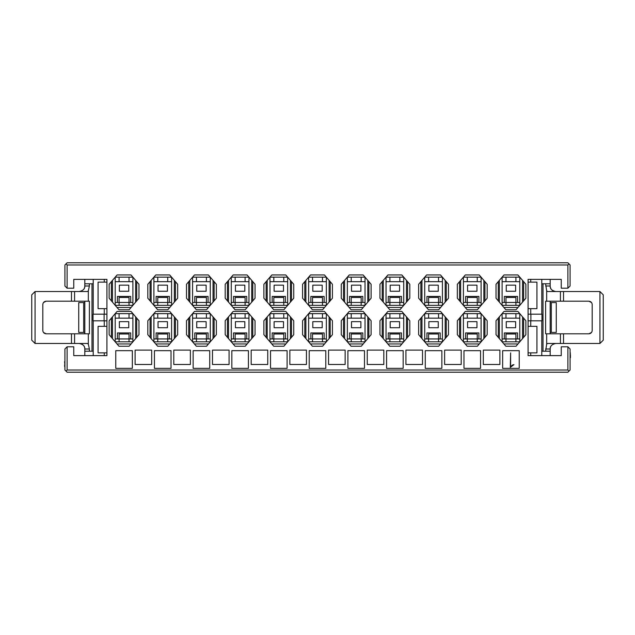 <?xml version="1.0" encoding="UTF-8"?>
<svg xmlns="http://www.w3.org/2000/svg" width="635" height="635" viewBox="0 0 635 635"><rect width="100%" height="100%" fill="white"/><g stroke="black" fill="none" stroke-linecap="round" stroke-linejoin="round"><path stroke-width="0.95" d="M67.12 346.797L64.913 349.004L64.913 370.007L66.016 371.11L67.12 370.007L67.12 346.797L73.755 346.797L73.755 355.64L106.918 355.64L106.918 279.36L73.755 279.36L73.755 288.203L67.12 288.203L64.913 285.996L64.913 264.993L67.12 262.779L567.88 262.779L570.087 264.993L570.087 285.996L567.88 288.203L561.245 288.203L561.245 279.36L528.082 279.36L528.082 355.64L561.245 355.64L561.245 346.797L567.88 346.797L567.88 370.007L568.984 371.11L570.087 370.007L570.087 349.004L567.88 346.797M546.679 333.804L545.616 333.804L545.616 301.196L546.679 301.196L546.679 290.925L545.616 283.781L543.004 283.781L543.004 351.219L545.616 351.219L546.679 344.075L546.679 333.804L588.883 333.804L591.558 332.438M555.173 291.497L555.72 291.521C551.863 290.663 550.021 288.822 550.188 285.996L550.188 283.781L545.616 283.781M545.616 351.219L550.188 351.219L550.188 349.004C550.021 346.178 551.863 344.337 555.72 343.479L555.204 343.503M568.984 263.89L567.88 264.993L567.88 288.203M550.188 333.804L550.188 301.196M591.558 302.562L588.883 301.196L546.679 301.196M546.679 344.075L547.64 343.479L599.932 343.479L603.25 340.162L603.25 294.838L599.932 291.521L547.64 291.521L546.679 290.925M550.227 286.615L550.323 287.187M550.37 287.385L550.497 287.814M550.672 288.25L550.958 288.798M551.95 290.044L552.498 290.489M550.966 346.186L550.672 346.742M550.497 347.194L550.37 347.615M550.315 347.829L550.227 348.377M551.315 332.423L551.315 302.577L556.268 302.577L556.268 332.423L550.188 332.423M551.315 302.577L550.188 302.577M588.883 301.196C590.883 301.403 591.987 302.514 592.193 304.514L592.193 330.486C591.987 332.486 590.883 333.597 588.883 333.804M592.161 330.962L592.193 330.486M592.193 304.514L592.161 304.038M478.893 338.947L478.893 332.923L465.63 332.923L465.63 338.947M478.893 302.466L478.893 296.442L465.63 296.442L465.63 302.466M476.956 291.243L476.956 285.163L467.558 285.163L467.558 291.243L476.956 291.243M476.956 327.724L476.956 321.643L467.558 321.643L467.558 327.724L476.956 327.724M517.581 302.466L517.581 296.442L504.317 296.442L504.317 302.466M517.581 338.947L517.581 332.923L504.317 332.923L504.317 338.947M515.644 291.243L515.644 285.163L506.246 285.163L506.246 291.243L515.644 291.243M515.644 327.724L515.644 321.643L506.246 321.643L506.246 327.724L515.644 327.724M463.415 338.947L481.1 338.947L481.1 313.634L463.415 313.634L463.415 341.82L465.241 343.972L479.274 343.972M502.102 338.947L519.787 338.947L519.787 313.634L502.102 313.634L502.102 341.82L503.936 343.972L517.962 343.972M463.415 302.466L481.1 302.466L481.1 277.154L463.415 277.154L463.415 305.34L465.241 307.491L479.274 307.491M502.102 302.466L519.787 302.466L519.787 277.154L502.102 277.154L502.102 305.34L503.936 307.491L517.962 307.491M515.922 277.154L515.922 281.686L519.787 281.686M502.102 281.686L505.976 281.686L505.976 277.154M477.234 277.154L477.234 281.686L481.1 281.686M463.415 281.686L467.281 281.686L467.281 277.154M515.922 313.634L515.922 318.167L519.787 318.167M502.102 318.167L505.976 318.167L505.976 313.634M477.234 313.634L477.234 318.167L481.1 318.167M463.415 318.167L467.281 318.167L467.281 313.634M522.557 280.392L522.557 302.101L519.795 305.34L502.102 305.34L499.34 302.101L499.34 280.392M483.862 280.392L483.862 302.101L481.108 305.34L463.415 305.34L460.653 302.101L460.653 280.392M522.557 316.865L522.557 338.582L519.795 341.82L502.102 341.82L499.34 338.582L499.34 316.865M483.862 316.865L483.862 338.582L481.108 341.82L463.415 341.82L460.653 338.582L460.653 316.865M515.922 281.686L505.976 281.686M477.234 281.686L467.281 281.686M515.922 318.167L505.976 318.167M477.234 318.167L467.281 318.167M515.922 305.34L515.922 297.49L505.976 297.49L505.976 305.34M477.234 305.34L477.234 297.49L467.281 297.49L467.281 305.34M515.922 341.82L515.922 333.97L505.976 333.97L505.976 341.82M477.234 341.82L477.234 333.97L467.281 333.97L467.281 341.82M487.18 284.274L479.211 274.939L465.304 274.939L457.335 284.274L457.335 298.212L467.177 309.761L477.337 309.761L487.18 298.212L487.18 284.274M487.18 320.754L479.211 311.42L465.304 311.42L457.335 320.754L457.335 334.693L467.177 346.242L477.337 346.242L487.18 334.693L487.18 320.754M481.108 305.34L481.1 302.466M481.108 341.82L481.1 338.947M459.573 318.127L459.573 337.32M459.573 281.646L459.573 300.839M484.942 300.839L484.942 281.646M484.942 337.32L484.942 318.127M525.867 320.754L517.906 311.42L503.992 311.42L496.022 320.754L496.022 334.693L505.865 346.242L516.025 346.242L525.867 334.693L525.867 320.754M525.867 284.274L517.906 274.939L503.992 274.939L496.022 284.274L496.022 298.212L505.865 309.761L516.025 309.761L525.867 298.212L525.867 284.274M519.795 305.34L519.787 302.466M519.795 341.82L519.787 338.947M498.269 318.127L498.269 337.32M498.269 281.646L498.269 300.839M523.629 300.839L523.629 281.646M523.629 337.32L523.629 318.127M570.087 267.113L570.087 275.566M570.087 275.884L570.087 284.353M570.087 354.473L570.087 353.33M570.42 353.33L570.087 352.242M570.087 357.719L570.087 367.443M570.42 357.719L570.42 354.473M519.239 350.663L502.658 350.663L502.658 368.348L519.239 368.348L519.239 350.663M480.552 350.663L463.971 350.663L463.971 368.348L480.552 368.348L480.552 350.663M499.896 350.107L483.314 350.107L483.314 364.482L499.896 364.482L499.896 350.107M461.2 364.482L461.2 350.107L444.619 350.107L444.619 364.482L461.2 364.482M510.619 352.869L510.619 366.855L512.429 365.03L513.953 364.633L510.302 367.395L510.619 352.869M530.9 320.818L530.9 314.182L541.957 314.182L541.957 320.818L528.082 320.818M530.9 314.182L528.082 314.182M541.79 314.182L541.79 279.36L541.79 283.781L543.004 283.781M550.188 283.781L550.188 279.36M543.004 351.219L541.79 351.219L541.79 355.64L541.79 320.818M550.188 355.64L550.188 351.219M528.082 282.13L536.924 282.13L536.924 308.658L528.082 308.658M528.082 326.342L536.924 326.342L536.924 352.869L528.082 352.869M568.984 371.11L567.88 372.221L67.12 372.221L66.016 371.11M79.796 291.497L79.28 291.521C83.137 290.663 84.979 288.822 84.812 285.996L84.812 279.36M84.812 355.64L84.812 349.004C84.979 346.178 83.137 344.337 79.28 343.479L79.827 343.503M84.812 333.804L84.812 301.196M66.016 263.89L67.12 264.993L567.88 264.993M67.12 264.993L67.12 288.203M67.12 370.007L567.88 370.007M194.477 311.42L208.391 311.42L216.352 320.754L216.352 334.693L206.51 346.242L196.35 346.242L186.507 334.693L186.507 320.754L194.477 311.42M194.477 274.939L208.391 274.939L216.352 284.274L216.352 298.212L206.51 309.761L196.35 309.761L186.507 298.212L186.507 284.274L194.477 274.939M129.135 346.242L118.975 346.242L109.133 334.693L109.133 320.754L117.094 311.42L131.008 311.42L138.978 320.754L138.978 334.693L129.135 346.242M129.135 309.761L118.975 309.761L109.133 298.212L109.133 284.274L117.094 274.939L131.008 274.939L138.978 284.274L138.978 298.212L129.135 309.761M135.104 350.107L151.686 350.107L151.686 364.482L135.104 364.482L135.104 350.107M209.725 350.663L209.725 368.348L193.143 368.348L193.143 350.663L209.725 350.663M154.448 368.348L154.448 350.663L171.029 350.663L171.029 368.348L154.448 368.348M132.342 350.663L132.342 368.348L115.76 368.348L115.76 350.663L132.342 350.663M173.799 350.107L190.381 350.107L190.381 364.482L173.799 364.482L173.799 350.107M155.789 274.939L169.696 274.939L177.665 284.274L177.665 298.212L167.823 309.761L157.663 309.761L147.82 298.212L147.82 284.274L155.789 274.939M155.789 311.42L169.696 311.42L177.665 320.754L177.665 334.693L167.823 346.242L157.663 346.242L147.82 334.693L147.82 320.754L155.789 311.42M248.412 350.663L248.412 368.348L231.831 368.348L231.831 350.663L248.412 350.663M233.164 274.939L247.078 274.939L255.048 284.274L255.048 298.212L245.197 309.761L235.045 309.761L225.195 298.212L225.195 284.274L233.164 274.939M233.164 311.42L247.078 311.42L255.048 320.754L255.048 334.693L245.197 346.242L235.045 346.242L225.195 334.693L225.195 320.754L233.164 311.42M212.487 364.482L212.487 350.107L229.068 350.107L229.068 364.482L212.487 364.482M287.099 350.663L287.099 368.348L270.518 368.348L270.518 350.663L287.099 350.663M271.851 274.939L285.766 274.939L293.735 284.274L293.735 298.212L283.893 309.761L273.733 309.761L263.89 298.212L263.89 284.274L271.851 274.939M271.851 311.42L285.766 311.42L293.735 320.754L293.735 334.693L283.893 346.242L273.733 346.242L263.89 334.693L263.89 320.754L271.851 311.42M267.756 350.107L267.756 364.482L251.174 364.482L251.174 350.107L267.756 350.107M325.787 350.663L325.787 368.348L309.213 368.348L309.213 350.663L325.787 350.663M310.547 274.939L324.453 274.939L332.423 284.274L332.423 298.212L322.58 309.761L312.42 309.761L302.577 298.212L302.577 284.274L310.547 274.939M310.547 311.42L324.453 311.42L332.423 320.754L332.423 334.693L322.58 346.242L312.42 346.242L302.577 334.693L302.577 320.754L310.547 311.42M306.443 350.107L306.443 364.482L289.862 364.482L289.862 350.107L306.443 350.107M367.244 364.482L367.244 350.107L383.826 350.107L383.826 364.482L367.244 364.482M349.234 311.42L363.149 311.42L371.11 320.754L371.11 334.693L361.267 346.242L351.107 346.242L341.265 334.693L341.265 320.754L349.234 311.42M349.234 274.939L363.149 274.939L371.11 284.274L371.11 298.212L361.267 309.761L351.107 309.761L341.265 298.212L341.265 284.274L349.234 274.939M364.482 350.663L364.482 368.348L347.901 368.348L347.901 350.663L364.482 350.663M405.932 364.482L405.932 350.107L422.513 350.107L422.513 364.482L405.932 364.482M387.921 311.42L401.836 311.42L409.805 320.754L409.805 334.693L399.955 346.242L389.803 346.242L379.952 334.693L379.952 320.754L387.921 311.42M387.921 274.939L401.836 274.939L409.805 284.274L409.805 298.212L399.955 309.761L389.803 309.761L379.952 298.212L379.952 284.274L387.921 274.939M403.169 350.663L403.169 368.348L386.588 368.348L386.588 350.663L403.169 350.663M441.857 350.663L441.857 368.348L425.275 368.348L425.275 350.663L441.857 350.663M426.609 274.939L440.523 274.939L448.493 284.274L448.493 298.212L438.65 309.761L428.49 309.761L418.648 298.212L418.648 284.274L426.609 274.939M426.609 311.42L440.523 311.42L448.493 320.754L448.493 334.693L438.65 346.242L428.49 346.242L418.648 334.693L418.648 320.754L426.609 311.42M345.138 350.107L345.138 364.482L328.557 364.482L328.557 350.107L345.138 350.107M84.812 285.996L89.384 285.996L89.384 283.781L93.21 283.781L93.21 279.36L93.21 314.182M93.21 320.818L93.21 355.64L93.21 351.219L84.812 351.219M89.384 351.219L89.384 349.004L84.812 349.004M82.51 344.519L83.05 344.956M84.05 346.202L84.328 346.75M84.503 347.194L84.63 347.615M84.677 347.813L84.772 348.385M43.442 332.438L46.117 333.804L89.384 333.804L89.384 301.196L46.117 301.196C44.117 301.403 43.013 302.514 42.807 304.514L42.839 304.038M84.034 288.814L84.328 288.258M84.503 287.822L84.63 287.385M84.685 287.171L84.772 286.623M89.384 283.781L84.812 283.781M84.812 302.577L83.685 302.577L83.685 332.423L84.812 332.423M83.685 332.423L78.732 332.423L78.732 302.577L83.685 302.577M104.267 314.182L104.267 308.658L98.076 308.658L98.076 282.13L106.918 282.13M440.579 343.972L426.553 343.972L424.72 341.82L424.728 313.634L442.412 313.634L442.412 341.82M446.254 318.127L446.254 337.32M445.175 316.865L445.175 338.582L442.42 341.82L424.72 341.82L421.965 338.582L421.965 316.865M420.886 337.32L420.886 318.127M440.579 307.491L426.553 307.491L424.72 305.34L424.728 277.154L442.412 277.154L442.412 305.34M446.254 281.646L446.254 300.839M445.175 280.392L445.175 302.101L442.42 305.34L424.72 305.34L421.965 302.101L421.965 280.392M420.886 300.839L420.886 281.646M401.891 307.491L387.866 307.491L386.032 305.34L386.032 277.154L403.725 277.154L403.725 305.34L386.032 305.34L383.27 302.101L383.27 280.392M407.559 281.646L407.559 300.839M406.487 280.392L406.487 302.101L403.725 305.34M382.199 300.839L382.199 281.646M401.891 343.972L387.866 343.972L386.032 341.82L386.032 313.634L403.725 313.634L403.725 341.82L386.032 341.82L383.27 338.582L383.27 316.865M407.559 318.127L407.559 337.32M406.487 316.865L406.487 338.582L403.725 341.82M382.199 337.32L382.199 318.127M363.204 307.491L349.179 307.491L347.345 305.34L347.345 277.154L365.03 277.154L365.038 305.34L347.345 305.34L344.583 302.101L344.583 280.392M368.872 281.646L368.872 300.839M367.8 280.392L367.8 302.101L365.038 305.34M343.503 300.839L343.503 281.646M363.204 343.972L349.179 343.972L347.345 341.82L347.345 313.634L365.03 313.634L365.038 341.82L347.345 341.82L344.583 338.582L344.583 316.865M368.872 318.127L368.872 337.32M367.8 316.865L367.8 338.582L365.038 341.82M343.503 337.32L343.503 318.127M324.517 343.972L310.483 343.972L308.658 341.82L308.658 313.634L326.342 313.634L326.342 341.82L308.658 341.82L305.895 338.582L305.895 316.865M330.184 318.127L330.184 337.32M329.105 316.865L329.105 338.582L326.35 341.82M304.816 337.32L304.816 318.127M324.517 307.491L310.483 307.491L308.658 305.34L308.658 277.154L326.342 277.154L326.342 305.34L308.658 305.34L305.895 302.101L305.895 280.392M330.184 281.646L330.184 300.839M329.105 280.392L329.105 302.101L326.35 305.34M304.816 300.839L304.816 281.646M285.821 343.972L271.796 343.972L269.962 341.82L269.97 313.634L287.655 313.634L287.655 341.82L269.962 341.82L267.2 338.582L267.2 316.865M291.497 318.127L291.497 337.32M290.417 316.865L290.417 338.582L287.655 341.82M266.128 337.32L266.128 318.127M285.821 307.491L271.796 307.491L269.962 305.34L269.97 277.154L287.655 277.154L287.655 305.34L269.962 305.34L267.2 302.101L267.2 280.392M291.497 281.646L291.497 300.839M290.417 280.392L290.417 302.101L287.655 305.34M266.128 300.839L266.128 281.646M247.134 343.972L233.108 343.972L231.275 341.82L231.275 313.634L248.968 313.634L248.968 341.82L231.275 341.82L228.513 338.582L228.513 316.865M252.801 318.127L252.801 337.32M251.73 316.865L251.73 338.582L248.968 341.82M227.441 337.32L227.441 318.127M247.134 307.491L233.108 307.491L231.275 305.34L231.275 277.154L248.968 277.154L248.968 305.34L231.275 305.34L228.513 302.101L228.513 280.392M252.801 281.646L252.801 300.839M251.73 280.392L251.73 302.101L248.968 305.34M227.441 300.839L227.441 281.646M169.759 343.972L155.726 343.972L153.892 341.82L153.9 313.634L171.585 313.634L171.585 341.82M175.427 318.127L175.427 337.32M174.347 316.865L174.347 338.582L171.593 341.82L153.892 341.82L151.138 338.582L151.138 316.865M150.058 337.32L150.058 318.127M169.759 307.491L155.726 307.491L153.892 305.34L153.9 277.154L171.585 277.154L171.585 305.34M175.427 281.646L175.427 300.839M174.347 280.392L174.347 302.101L171.593 305.34L153.892 305.34L151.138 302.101L151.138 280.392M150.058 300.839L150.058 281.646M131.064 307.491L117.038 307.491L112.443 302.101L112.443 280.392M111.371 300.839L111.371 281.646M115.213 277.154L132.898 277.154L132.898 305.34L115.205 305.34L115.213 277.154M136.731 281.646L136.731 300.839M135.66 280.392L135.66 302.101L132.898 305.34M131.064 343.972L117.038 343.972L112.443 338.582L112.443 316.865M111.371 337.32L111.371 318.127M115.213 313.634L132.898 313.634L132.898 341.82L115.205 341.82L115.213 313.634M136.731 318.127L136.731 337.32M135.66 316.865L135.66 338.582L132.898 341.82M208.447 307.491L194.421 307.491L192.588 305.34L192.588 277.154L210.272 277.154L210.28 305.34L192.588 305.34L189.825 302.101L189.825 280.392M214.114 281.646L214.114 300.839M213.035 280.392L213.035 302.101L210.28 305.34M188.746 300.839L188.746 281.646M208.447 343.972L194.421 343.972L192.588 341.82L192.588 313.634L210.272 313.634L210.28 341.82L192.588 341.82L189.825 338.582L189.825 316.865M214.114 318.127L214.114 337.32M213.035 316.865L213.035 338.582L210.28 341.82M188.746 337.32L188.746 318.127M106.918 326.342L98.076 326.342L98.076 352.869L106.918 352.869M104.267 308.658L106.918 308.658M440.198 338.947L440.198 332.923L426.934 332.923L426.934 338.947M440.198 302.466L440.198 296.442L426.934 296.442L426.934 302.466M401.51 302.466L401.51 296.442L388.247 296.442L388.247 302.466M401.51 338.947L401.51 332.923L388.247 332.923L388.247 338.947M362.823 302.466L362.823 296.442L349.56 296.442L349.56 302.466M362.823 338.947L362.823 332.923L349.56 332.923L349.56 338.947M324.136 338.947L324.136 332.923L310.864 332.923L310.864 338.947M324.136 302.466L324.136 296.442L310.864 296.442L310.864 302.466M285.44 338.947L285.44 332.923L272.177 332.923L272.177 338.947M285.44 302.466L285.44 296.442L272.177 296.442L272.177 302.466M246.753 338.947L246.753 332.923L233.49 332.923L233.49 338.947M246.753 302.466L246.753 296.442L233.49 296.442L233.49 302.466M208.066 338.947L208.066 332.923L194.802 332.923L194.802 338.947M208.066 302.466L208.066 296.442L194.802 296.442L194.802 302.466M169.37 338.947L169.37 332.923L156.107 332.923L156.107 338.947M169.37 302.466L169.37 296.442L156.107 296.442L156.107 302.466M130.683 338.947L130.683 332.923L117.419 332.923L117.419 338.947M130.683 302.466L130.683 296.442L117.419 296.442L117.419 302.466M89.384 285.996L88.321 290.925L87.36 291.521L35.068 291.521L31.75 294.838L31.75 340.162L35.068 343.479L74.573 343.479L74.573 333.804M88.321 333.804L88.321 344.075L89.384 349.004M88.321 344.075L87.36 343.479L74.573 343.479M46.117 333.804C44.117 333.597 43.013 332.486 42.807 330.486L42.839 330.962M42.807 330.486L42.807 304.514M43.442 302.562L46.117 301.196M106.918 320.818L93.043 320.818L93.043 314.182L106.918 314.182M64.913 284.321L64.913 275.868M64.913 275.542L64.913 267.073M438.269 327.724L428.871 327.724L428.871 321.643L438.269 321.643L438.269 327.724M424.728 338.947L442.412 338.947M438.269 285.163L438.269 291.243L428.871 291.243L428.871 285.163L438.269 285.163M424.728 302.466L442.412 302.466M399.574 327.724L399.574 321.643L390.184 321.643L390.184 327.724L399.574 327.724M399.574 291.243L399.574 285.163L390.184 285.163L390.184 291.243L399.574 291.243M386.032 302.466L403.725 302.466M386.032 338.947L403.725 338.947M360.886 327.724L360.886 321.643L351.488 321.643L351.488 327.724L360.886 327.724M360.886 291.243L360.886 285.163L351.488 285.163L351.488 291.243L360.886 291.243M347.345 302.466L365.03 302.466M347.345 338.947L365.03 338.947M322.199 327.724L312.801 327.724L312.801 321.643L322.199 321.643L322.199 327.724M308.658 338.947L326.342 338.947M322.199 285.163L322.199 291.243L312.801 291.243L312.801 285.163L322.199 285.163M308.658 302.466L326.342 302.466M283.512 327.724L274.114 327.724L274.114 321.643L283.512 321.643L283.512 327.724M269.97 338.947L287.655 338.947M283.512 285.163L283.512 291.243L274.114 291.243L274.114 285.163L283.512 285.163M269.97 302.466L287.655 302.466M244.816 327.724L235.426 327.724L235.426 321.643L244.816 321.643L244.816 327.724M231.275 338.947L248.968 338.947M244.816 285.163L244.816 291.243L235.426 291.243L235.426 285.163L244.816 285.163M231.275 302.466L248.968 302.466M206.129 327.724L196.731 327.724L196.731 321.643L206.129 321.643L206.129 327.724M192.588 338.947L210.272 338.947M196.731 291.243L196.731 285.163L206.129 285.163L206.129 291.243L196.731 291.243M192.588 302.466L210.272 302.466M167.442 327.724L158.044 327.724L158.044 321.643L167.442 321.643L167.442 327.724M153.9 338.947L171.585 338.947M158.044 291.243L158.044 285.163L167.442 285.163L167.442 291.243L158.044 291.243M153.9 302.466L171.585 302.466M128.754 321.643L128.754 327.724L119.356 327.724L119.356 321.643L128.754 321.643M115.213 338.947L132.898 338.947M128.754 291.243L119.356 291.243L119.356 285.163L128.754 285.163L128.754 291.243M115.213 302.466L132.898 302.466M64.913 361.736L64.913 352.012M64.579 361.736L64.913 364.982M64.579 364.982L64.913 366.125M64.579 366.125L64.913 367.213M428.593 313.634L428.593 318.167L438.547 318.167L438.547 313.634M438.547 318.167L442.412 318.167M424.728 318.167L428.593 318.167M438.547 341.82L438.547 333.97L428.593 333.97L428.593 341.82M428.593 277.154L428.593 281.686L438.547 281.686L438.547 277.154M438.547 281.686L442.412 281.686M424.728 281.686L428.593 281.686M438.547 305.34L438.547 297.49L428.593 297.49L428.593 305.34M389.906 277.154L389.906 281.686L399.852 281.686L399.852 277.154M399.852 281.686L403.725 281.686M386.032 281.686L389.906 281.686M399.852 305.34L399.852 297.49L389.906 297.49L389.906 305.34M389.906 313.634L389.906 318.167L399.852 318.167L399.852 313.634M399.852 318.167L403.725 318.167M386.032 318.167L389.906 318.167M399.852 341.82L399.852 333.97L389.906 333.97L389.906 341.82M351.219 277.154L351.219 281.686L361.164 281.686L361.164 277.154M361.164 281.686L365.03 281.686M347.345 281.686L351.219 281.686M361.164 305.34L361.164 297.49L351.219 297.49L351.219 305.34M351.219 313.634L351.219 318.167L361.164 318.167L361.164 313.634M361.164 318.167L365.03 318.167M347.345 318.167L351.219 318.167M361.164 341.82L361.164 333.97L351.219 333.97L351.219 341.82M312.523 313.634L312.523 318.167L322.477 318.167L322.477 313.634M322.477 318.167L326.342 318.167M308.658 318.167L312.523 318.167M322.477 341.82L322.477 333.97L312.523 333.97L312.523 341.82M312.523 277.154L312.523 281.686L322.477 281.686L322.477 277.154M322.477 281.686L326.342 281.686M308.658 281.686L312.523 281.686M322.477 305.34L322.477 297.49L312.523 297.49L312.523 305.34M273.836 313.634L273.836 318.167L283.781 318.167L283.781 313.634M283.781 318.167L287.655 318.167M269.97 318.167L273.836 318.167M283.781 341.82L283.781 333.97L273.836 333.97L273.836 341.82M273.836 277.154L273.836 281.686L283.781 281.686L283.781 277.154M283.781 281.686L287.655 281.686M269.97 281.686L273.836 281.686M283.781 305.34L283.781 297.49L273.836 297.49L273.836 305.34M235.148 313.634L235.148 318.167L245.094 318.167L245.094 313.634M245.094 318.167L248.968 318.167M231.275 318.167L235.148 318.167M245.094 341.82L245.094 333.97L235.148 333.97L235.148 341.82M235.148 277.154L235.148 281.686L245.094 281.686L245.094 277.154M245.094 281.686L248.968 281.686M231.275 281.686L235.148 281.686M245.094 305.34L245.094 297.49L235.148 297.49L235.148 305.34M157.766 313.634L157.766 318.167L167.719 318.167L167.719 313.634M167.719 318.167L171.585 318.167M153.9 318.167L157.766 318.167M167.719 341.82L167.719 333.97L157.766 333.97L157.766 341.82M157.766 277.154L157.766 281.686L167.719 281.686L167.719 277.154M167.719 281.686L171.585 281.686M153.9 281.686L157.766 281.686M167.719 305.34L167.719 297.49L157.766 297.49L157.766 305.34M129.024 305.34L129.024 297.49L119.078 297.49L119.078 305.34M119.078 277.154L119.078 281.686L129.024 281.686L129.024 277.154M129.024 281.686L132.898 281.686M115.213 281.686L119.078 281.686M129.024 341.82L129.024 333.97L119.078 333.97L119.078 341.82M119.078 313.634L119.078 318.167L129.024 318.167L129.024 313.634M129.024 318.167L132.898 318.167M115.213 318.167L119.078 318.167M196.453 277.154L196.453 281.686L206.407 281.686L206.407 277.154M206.407 281.686L210.272 281.686M192.588 281.686L196.453 281.686M206.407 305.34L206.407 297.49L196.453 297.49L196.453 305.34M196.453 313.634L196.453 318.167L206.407 318.167L206.407 313.634M206.407 318.167L210.272 318.167M192.588 318.167L196.453 318.167M206.407 341.82L206.407 333.97L196.453 333.97L196.453 341.82M545.616 285.996L550.188 285.996M550.188 349.004L545.616 349.004M560.427 301.196L560.427 291.521M560.427 343.479L560.427 333.804M563.523 333.804L563.523 343.479M599.932 343.479L599.932 291.521M563.523 291.521L563.523 301.196M530.733 282.13L530.733 279.36M530.733 308.658L530.733 314.182M530.733 326.342L530.733 320.818M530.733 355.64L530.733 352.869M91.996 283.781L91.996 351.219M104.267 282.13L104.267 279.36M104.267 352.869L104.267 355.64M104.267 326.342L104.267 320.818M88.321 290.925L88.321 301.196M71.477 333.804L71.477 343.479M71.477 301.196L71.477 291.521M35.068 291.521L35.068 343.479M74.573 291.521L74.573 301.196M104.1 320.818L104.1 314.182"/></g></svg>
